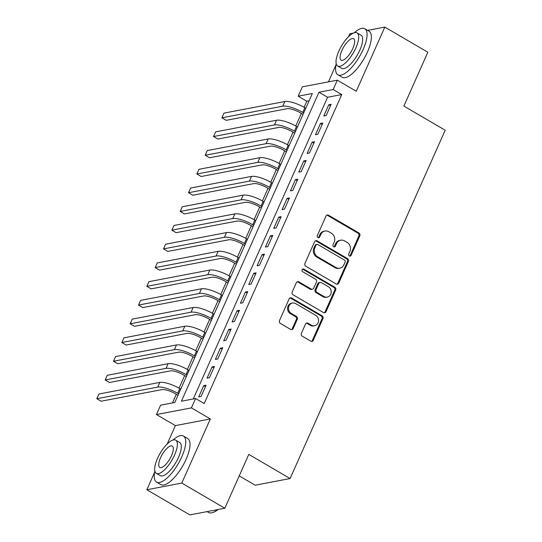 <?xml version="1.0" encoding="UTF-8"?>
<svg xmlns="http://www.w3.org/2000/svg" width="542" height="542" viewBox="0 0 542 542"><rect width="100%" height="100%" fill="white"/><g stroke="black" fill="none" stroke-linecap="round" stroke-linejoin="round"><path stroke-width="0.81" d="M349.36 255.939A1.463 1.308 79.2 0 0 351.114 255.343L359.813 235.817A2.093 1.87 79.2 0 0 358.939 232.992L328.527 215.221A2.093 1.87 79.2 0 0 326.02 216.068L317.321 235.601A1.463 1.308 79.2 0 0 318.777 237.728A1.463 1.308 79.2 0 0 319.685 236.983L320.81 234.456A6.7 5.982 79.2 0 1 324.963 231.034A6.7 5.982 79.2 0 1 328.838 231.732L331.372 233.209A6.7 5.982 79.2 0 1 334.163 242.254L333.039 244.781A1.463 1.308 79.2 0 0 334.495 246.915A1.463 1.308 79.2 0 0 335.403 246.163L336.528 243.636A6.7 5.982 79.2 0 1 340.681 240.214A6.7 5.982 79.2 0 1 344.549 240.912L347.09 242.396A6.7 5.982 79.2 0 1 349.875 251.434L348.75 253.961A1.463 1.308 79.2 0 0 349.36 255.939M349.719 256.081A1.463 1.308 79.2 0 0 350.173 255.526L358.865 235.994A2.093 1.87 79.2 0 0 357.998 233.168L327.578 215.398A2.093 1.87 79.2 0 0 326.853 215.16M318.289 237.721A1.463 1.308 79.2 0 0 318.743 237.159L319.868 234.632L320.81 234.456M334.001 246.901A1.463 1.308 79.2 0 0 334.455 246.346L335.579 243.819L336.528 243.636M301.372 333.35A2.093 1.87 79.2 0 0 302.246 336.175L310.776 341.162A2.093 1.87 79.2 0 0 313.283 340.315L322.944 318.621A2.093 1.87 79.2 0 0 322.07 315.796L291.657 298.025A2.093 1.87 79.2 0 0 289.15 298.879L279.496 320.566A2.093 1.87 79.2 0 0 280.363 323.391L290.668 329.414A2.093 1.87 79.2 0 0 293.181 328.56L297.314 319.279A2.093 1.87 79.2 0 0 296.44 316.453L291.332 313.466A5.603 5 79.2 0 1 288.534 307.653A5.603 5 79.2 0 1 292.47 303.053A5.603 5 79.2 0 1 295.708 303.635L315.729 315.336A5.603 5 79.2 0 1 318.527 321.155A5.603 5 79.2 0 1 314.59 325.756A5.603 5 79.2 0 1 311.352 325.166L308.012 323.222A2.093 1.87 79.2 0 0 305.505 324.069L301.372 333.35M195.574 398.519L191.407 407.882L156.448 414.549L160.615 405.186L174.788 402.482L312.361 93.502L298.188 96.198L302.355 86.835L337.314 80.175L333.147 89.538L318.974 92.242L181.401 401.222L195.574 398.519L204.185 403.553L341.751 94.565L333.147 89.538M337.314 80.175L356.25 91.239L384.806 27.1L427.841 52.249L403.871 106.083L445.185 130.229L290.106 478.539L248.792 454.399L224.822 508.233L181.787 483.085L210.343 418.952L191.407 407.882M336.23 284.001A2.093 1.87 79.2 0 0 338.736 283.148L348.398 261.461A2.093 1.87 79.2 0 0 347.524 258.629L317.111 240.858A2.093 1.87 79.2 0 0 314.604 241.712L304.943 263.398A2.093 1.87 79.2 0 0 305.817 266.224L336.23 284.001M335.667 290.038L326.013 311.731A2.093 1.87 79.2 0 1 323.506 312.578L293.087 294.807A2.093 1.87 79.2 0 1 292.219 291.982L296.352 282.7A2.093 1.87 79.2 0 1 298.859 281.847L311.196 289.055A2.093 1.87 79.2 0 0 313.703 288.208L316.447 282.05A2.093 1.87 79.2 0 0 315.573 279.225L302.727 271.718A1.463 1.308 79.2 0 1 303.032 268.995A1.463 1.308 79.2 0 1 303.879 269.144L334.8 287.213A2.093 1.87 79.2 0 1 335.667 290.038L334.726 290.221L325.065 311.907L326.013 311.731M224.822 508.233L189.863 514.9L146.828 489.751L181.787 483.085M384.806 27.1L367.591 30.379M353.343 33.096L349.847 33.767L348.574 36.632M326.148 115.534L331.148 104.301L328.791 104.748L323.784 115.988L326.148 115.534M317.808 134.26L322.815 123.027L320.451 123.474L315.451 134.714L317.808 134.26M309.475 152.986L314.475 141.753L312.111 142.2L307.111 153.44L309.475 152.986M301.135 171.712L306.135 160.479L303.777 160.927L298.771 172.166L301.135 171.712M292.795 190.438L297.802 179.206L295.437 179.653L290.437 190.892L292.795 190.438M284.462 209.165L289.462 197.932L287.104 198.379L282.097 209.618L284.462 209.165M276.122 227.891L281.129 216.658L278.764 217.105L273.764 228.345L276.122 227.891M267.789 246.617L272.789 235.384L270.424 235.831L265.424 247.071L267.789 246.617M259.449 265.343L264.449 254.11L262.091 254.557L257.084 265.797L259.449 265.343M251.109 284.069L256.115 272.836L253.751 273.29L248.751 284.523L251.109 284.069M242.775 302.802L247.775 291.562L245.411 292.016L240.411 303.249L242.775 302.802M234.435 321.528L239.435 310.288L237.078 310.742L232.071 321.975L234.435 321.528M226.095 340.254L231.102 329.014L228.738 329.468L223.738 340.701L226.095 340.254M217.762 358.98L222.762 347.74L220.398 348.194L215.398 359.427L217.762 358.98M209.422 377.706L214.429 366.467L212.064 366.92L207.058 378.153L209.422 377.706M341.751 94.565L327.578 97.269L193.257 398.966M203.724 385.647L198.724 396.879L201.082 396.432L206.089 385.193L203.724 385.647L205.438 386.649M309.116 100.792L306.792 101.232L304.103 107.275M301.372 113.407L295.763 126.001M293.039 132.133L287.429 144.728M284.699 150.859L279.089 163.454M276.359 169.585L270.749 182.18M268.026 188.311L262.416 200.906M259.686 207.037L254.076 219.632M251.346 225.763L245.736 238.358M243.012 244.489L237.403 257.091M234.672 263.216L229.063 275.817M226.339 281.942L220.73 294.543M217.999 300.668L212.389 313.269M209.659 319.394L204.049 331.995M201.326 338.12L195.716 350.721M192.986 356.846L187.376 369.448M184.646 375.572L179.036 388.174M176.313 394.298L172.471 402.93M239.218 475.896L255.147 485.205L290.106 478.539M210.343 418.952L175.384 425.612L167.227 443.932M154.626 472.245L146.828 489.751M175.384 425.612L156.448 414.549M306.792 101.232L298.188 96.198M335.965 64.945L328.432 81.869M327.578 97.269L318.974 92.242M328.791 104.748L330.505 105.751M320.451 123.474L322.165 124.477M312.111 142.2L313.832 143.203M303.777 160.927L305.492 161.929M295.437 179.653L297.151 180.655M287.104 198.379L288.818 199.381M278.764 217.105L280.478 218.108M270.424 235.831L272.138 236.834M262.091 254.557L263.805 255.56M253.751 273.29L255.465 274.286M245.411 292.016L247.132 293.012M237.078 310.742L238.792 311.745M228.738 329.468L230.452 330.471M220.398 348.194L222.118 349.197M212.064 366.92L213.778 367.923M340.681 240.214L339.732 240.391A6.7 5.982 79.2 0 0 335.579 243.819M324.963 231.034L324.021 231.21A6.7 5.982 79.2 0 0 319.868 234.632M336.955 284.238A2.093 1.87 79.2 0 0 337.795 283.33L347.449 261.637A2.093 1.87 79.2 0 0 346.575 258.812L316.162 241.041A2.093 1.87 79.2 0 0 315.437 240.804M345.125 262.098A1.463 1.308 79.2 0 0 344.516 260.119L317.822 244.517A1.463 1.308 79.2 0 0 316.067 245.113L314.882 247.782A6.7 5.982 79.2 0 0 317.666 256.82L335.918 267.484A6.7 5.982 79.2 0 0 339.787 268.188A6.7 5.982 79.2 0 0 343.94 264.76L345.125 262.098M316.975 244.367L316.027 244.544A1.463 1.308 79.2 0 0 315.119 245.296L316.067 245.113M339.787 268.188L338.845 268.365A6.7 5.982 79.2 0 1 334.97 267.667L316.724 257.003A6.7 5.982 79.2 0 1 313.933 247.958L315.119 245.296M324.231 312.822A2.093 1.87 79.2 0 0 325.065 311.907M312.402 289.279L311.46 289.455A2.093 1.87 79.2 0 1 310.248 289.238L297.917 282.03A2.093 1.87 79.2 0 0 297.192 281.793M334.726 290.221A2.093 1.87 79.2 0 0 333.852 287.395L302.931 269.327A1.463 1.308 79.2 0 0 302.578 269.184M323.994 296.535A5.603 5 79.2 0 0 327.233 297.124A5.603 5 79.2 0 0 331.169 292.524A5.603 5 79.2 0 0 328.371 286.704L321.318 282.578A2.093 1.87 79.2 0 0 318.811 283.432L316.067 289.591A2.093 1.87 79.2 0 0 316.941 292.416L323.994 296.535L323.046 296.718A5.603 5 79.2 0 0 326.284 297.301L327.233 297.124M320.105 282.362L319.163 282.545A2.093 1.87 79.2 0 0 317.863 283.608L318.811 283.432M323.046 296.718L315.993 292.592A2.093 1.87 79.2 0 1 315.126 289.767L317.863 283.608M314.59 325.756L313.642 325.932A5.603 5 79.2 0 1 310.403 325.349L307.07 323.398A2.093 1.87 79.2 0 0 306.345 323.161M292.47 303.053L291.521 303.229A5.603 5 79.2 0 0 287.585 307.829A5.603 5 79.2 0 0 290.383 313.649L291.332 313.466M291.393 329.651A2.093 1.87 79.2 0 0 292.233 328.743L296.366 319.462A2.093 1.87 79.2 0 0 295.498 316.636L290.383 313.649M311.501 341.406A2.093 1.87 79.2 0 0 312.341 340.491L321.995 318.804A2.093 1.87 79.2 0 0 321.128 315.979L290.715 298.208A2.093 1.87 79.2 0 0 289.99 297.964M303.059 114.389L300.41 112.838A10.664 2.954 -156 0 0 287.077 108.712L226.183 120.324L221.881 117.804L282.775 106.198A16.003 4.431 24 0 1 302.775 112.39L303.703 112.932M221.881 117.804L223.961 113.122L284.862 101.517A16.003 4.431 24 0 1 304.855 107.709L305.79 108.251M336.209 63.705A26.666 9.485 -59.7 0 0 337.869 74.782A26.666 9.485 -59.7 0 0 363.133 49.505A26.666 9.485 -59.7 0 0 364.78 28.733A26.666 9.485 -59.7 0 0 354.312 32.73M337.869 74.782L342.171 77.296A26.666 9.485 -59.7 0 0 367.435 52.025A26.666 9.485 -59.7 0 0 369.082 31.253L364.78 28.733M357.049 32.866L361.013 35.183A19.2 6.829 120.3 0 1 359.827 50.135A19.2 6.829 120.3 0 1 341.636 68.339L337.68 66.022A19.2 6.829 -59.7 0 0 355.87 47.825A19.2 6.829 -59.7 0 0 357.049 32.866A19.2 6.829 -59.7 0 0 338.858 51.07A19.2 6.829 -59.7 0 0 337.68 66.022M341.887 50.487A12.371 4.404 -59.7 0 0 341.121 60.128A12.371 4.404 -59.7 0 0 352.842 48.401A12.371 4.404 -59.7 0 0 353.608 38.76A12.371 4.404 -59.7 0 0 341.887 50.487M154.87 471.005A26.666 9.485 -59.7 0 0 156.53 482.082A26.666 9.485 -59.7 0 0 181.794 456.804A26.666 9.485 -59.7 0 0 183.433 436.032A26.666 9.485 -59.7 0 0 172.973 440.029M156.53 482.082L160.832 484.595A26.666 9.485 -59.7 0 0 186.096 459.325A26.666 9.485 -59.7 0 0 187.742 438.553L183.433 436.032M175.71 440.165L179.666 442.482A19.2 6.829 120.3 0 1 178.487 457.434A19.2 6.829 120.3 0 1 160.296 475.632L156.333 473.322A19.2 6.829 -59.7 0 0 174.524 455.124A19.2 6.829 -59.7 0 0 175.71 440.165A19.2 6.829 -59.7 0 0 157.519 458.363A19.2 6.829 -59.7 0 0 156.333 473.322M160.54 457.787A12.371 4.404 -59.7 0 0 159.782 467.428A12.371 4.404 -59.7 0 0 171.502 455.7A12.371 4.404 -59.7 0 0 172.268 446.059A12.371 4.404 -59.7 0 0 160.54 457.787M207.071 511.621L208.514 512.461A26.666 9.485 -59.7 0 0 212.647 512.549A26.666 9.485 -59.7 0 0 217.633 509.609M218.148 509.507A26.03 9.261 120.3 0 1 213.385 512.298L212.647 512.549M294.719 133.115L292.07 131.564A10.664 2.954 -156 0 0 278.744 127.438L217.843 139.05L213.541 136.53L274.435 124.924A16.003 4.431 24 0 1 294.435 131.117L295.37 131.659M213.541 136.53L215.628 131.848L276.522 120.243A16.003 4.431 24 0 1 296.521 126.435L297.45 126.977M286.386 151.841L283.737 150.29A10.664 2.954 -156 0 0 270.404 146.164L209.51 157.776L205.201 155.256L266.102 143.65A16.003 4.431 24 0 1 286.095 149.843L287.03 150.391M205.201 155.256L207.288 150.574L268.182 138.969A16.003 4.431 24 0 1 288.181 145.161L289.116 145.71M278.046 170.567L275.397 169.016A10.664 2.954 -156 0 0 262.064 164.89L201.17 176.502L196.868 173.989L257.762 162.376A16.003 4.431 24 0 1 277.761 168.569L278.696 169.118M196.868 173.989L198.955 169.3L259.848 157.695A16.003 4.431 24 0 1 279.841 163.887L280.776 164.436M269.706 189.293L267.057 187.749A10.664 2.954 -156 0 0 253.731 183.616L192.83 195.228L188.528 192.715L249.422 181.103A16.003 4.431 24 0 1 269.421 187.295L270.356 187.844M188.528 192.715L190.615 188.033L251.508 176.421A16.003 4.431 24 0 1 271.508 182.613L272.443 183.162M261.373 208.02L258.724 206.475A10.664 2.954 -156 0 0 245.391 202.342L184.497 213.954L180.195 211.441L241.088 199.829A16.003 4.431 24 0 1 261.081 206.021L262.016 206.57M180.195 211.441L182.275 206.759L243.175 195.147A16.003 4.431 24 0 1 263.168 201.339L264.103 201.888M253.033 226.746L250.384 225.201A10.664 2.954 -156 0 0 237.05 221.068L176.157 232.681L171.855 230.167L232.748 218.555A16.003 4.431 24 0 1 252.748 224.747L253.683 225.296M171.855 230.167L173.941 225.486L234.835 213.873A16.003 4.431 24 0 1 254.828 220.066L255.763 220.614M244.699 245.472L242.044 243.927A10.664 2.954 -156 0 0 228.717 239.794L167.824 251.407L163.515 248.893L224.415 237.281A16.003 4.431 24 0 1 244.408 243.473L245.343 244.022M163.515 248.893L165.601 244.212L226.495 232.599A16.003 4.431 24 0 1 246.495 238.792L247.43 239.34M236.359 264.198L233.71 262.653A10.664 2.954 -156 0 0 220.377 258.52L159.483 270.133L155.181 267.619L216.075 256.007A16.003 4.431 24 0 1 236.068 262.199L237.003 262.748M155.181 267.619L157.261 262.938L218.162 251.325A16.003 4.431 24 0 1 238.155 257.518L239.09 258.067M228.019 282.924L225.37 281.379A10.664 2.954 -156 0 0 212.044 277.247L151.143 288.859L146.841 286.345L207.735 274.733A16.003 4.431 24 0 1 227.735 280.925L228.67 281.474M146.841 286.345L148.928 281.664L209.822 270.052A16.003 4.431 24 0 1 229.822 276.244L230.75 276.793M219.686 301.65L217.037 300.105A10.664 2.954 -156 0 0 203.704 295.973L142.81 307.585L138.501 305.071L199.402 293.459A16.003 4.431 24 0 1 219.395 299.651L220.33 300.2M138.501 305.071L140.588 300.39L201.482 288.778A16.003 4.431 24 0 1 221.482 294.97L222.416 295.519M211.346 320.376L208.697 318.832A10.664 2.954 -156 0 0 195.364 314.699L134.47 326.311L130.168 323.798L191.062 312.185A16.003 4.431 24 0 1 211.062 318.378L211.99 318.926M130.168 323.798L132.248 319.116L193.148 307.504A16.003 4.431 24 0 1 213.142 313.696L214.076 314.245M203.006 339.102L200.357 337.558A10.664 2.954 -156 0 0 187.031 333.425L126.13 345.037L121.828 342.524L182.722 330.911A16.003 4.431 24 0 1 202.722 337.104L203.657 337.652M121.828 342.524L123.915 337.842L184.808 326.23A16.003 4.431 24 0 1 204.808 332.422L205.736 332.971M194.673 357.828L192.024 356.284A10.664 2.954 -156 0 0 178.691 352.158L117.797 363.763L113.495 361.25L174.388 349.637A16.003 4.431 24 0 1 194.382 355.83L195.316 356.379M113.495 361.25L115.575 356.568L176.468 344.956A16.003 4.431 24 0 1 196.468 351.148L197.403 351.697M186.333 376.554L183.684 375.01A10.664 2.954 -156 0 0 170.351 370.884L109.457 382.489L105.155 379.976L166.048 368.364A16.003 4.431 24 0 1 186.048 374.563L186.983 375.105M105.155 379.976L107.241 375.294L168.135 363.682A16.003 4.431 24 0 1 188.128 369.874L189.063 370.423M177.993 395.287L175.344 393.736A10.664 2.954 -156 0 0 162.017 389.61L101.117 401.216L96.815 398.702L157.715 387.09A16.003 4.431 24 0 1 177.708 393.289L178.643 393.831M96.815 398.702L98.901 394.02L159.795 382.408A16.003 4.431 24 0 1 179.795 388.607L180.73 389.149M350.173 255.526L351.114 255.343M318.743 237.159L319.685 236.983M334.455 246.346L335.403 246.163M327.578 215.398L328.527 215.221M357.998 233.168L358.939 232.992M358.865 235.994L359.813 235.817M316.162 241.041L317.111 240.858M346.575 258.812L347.524 258.629M347.449 261.637L348.398 261.461M337.795 283.33L338.736 283.148M313.933 247.958L314.882 247.782M316.724 257.003L317.666 256.82M334.97 267.667L335.918 267.484M297.917 282.03L298.859 281.847M310.248 289.238L311.196 289.055M302.931 269.327L303.879 269.144M333.852 287.395L334.8 287.213M315.126 289.767L316.067 289.591M315.993 292.592L316.941 292.416M307.07 323.398L308.012 323.222M310.403 325.349L311.352 325.166M295.498 316.636L296.44 316.453M296.366 319.462L297.314 319.279M292.233 328.743L293.181 328.56M290.715 298.208L291.657 298.025M321.128 315.979L322.07 315.796M321.995 318.804L322.944 318.621M312.341 340.491L313.283 340.315M304.855 107.709L302.775 112.39M284.862 101.517L282.775 106.198M296.521 126.435L294.435 131.117M276.522 120.243L274.435 124.924M288.181 145.161L286.095 149.843M268.182 138.969L266.102 143.65M279.841 163.887L277.761 168.569M259.848 157.695L257.762 162.376M271.508 182.613L269.421 187.295M251.508 176.421L249.422 181.103M263.168 201.339L261.081 206.021M243.175 195.147L241.088 199.829M254.828 220.066L252.748 224.747M234.835 213.873L232.748 218.555M246.495 238.792L244.408 243.473M226.495 232.599L224.415 237.281M238.155 257.518L236.068 262.199M218.162 251.325L216.075 256.007M229.822 276.244L227.735 280.925M209.822 270.052L207.735 274.733M221.482 294.97L219.395 299.651M201.482 288.778L199.402 293.459M213.142 313.696L211.062 318.378M193.148 307.504L191.062 312.185M204.808 332.422L202.722 337.104M184.808 326.23L182.722 330.911M196.468 351.148L194.382 355.83M176.468 344.956L174.388 349.637M188.128 369.874L186.048 374.563M168.135 363.682L166.048 368.364M179.795 388.607L177.708 393.289M159.795 382.408L157.715 387.09"/></g></svg>
